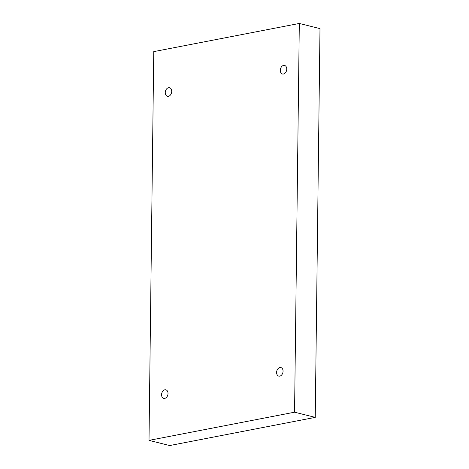 <?xml version="1.0" encoding="UTF-8"?>
<svg xmlns="http://www.w3.org/2000/svg" width="469" height="469" viewBox="0 0 469 469"><rect width="100%" height="100%" fill="white"/><g stroke="black" fill="none" stroke-linecap="round" stroke-linejoin="round"><path stroke-width="0.7" d="M315.244 417.375L319.993 28.627L299.31 23.45L153.756 51.625L149.007 440.373L169.69 445.55L315.244 417.375L294.561 412.198L299.31 23.45M149.007 440.373L294.561 412.198M283.469 74.02A4.403 3.142 -76 0 0 286.7 69.799A4.403 3.142 -76 0 0 284.589 65.455A4.403 3.142 -76 0 0 280.474 68.966A4.403 3.142 -76 0 0 282.449 74.002A4.403 3.142 -76 0 0 283.469 74.02M279.776 376.12A4.403 3.142 -76 0 0 283.006 371.894A4.403 3.142 -76 0 0 280.896 367.555A4.403 3.142 -76 0 0 276.78 371.067A4.403 3.142 -76 0 0 278.762 376.097A4.403 3.142 -76 0 0 279.776 376.12M164.742 398.392A4.403 3.142 -76 0 0 167.972 394.165A4.403 3.142 -76 0 0 165.862 389.827A4.403 3.142 -76 0 0 161.752 393.333A4.403 3.142 -76 0 0 163.728 398.369A4.403 3.142 -76 0 0 164.742 398.392M168.435 96.292A4.403 3.142 -76 0 0 171.666 92.065A4.403 3.142 -76 0 0 169.555 87.726A4.403 3.142 -76 0 0 165.44 91.238A4.403 3.142 -76 0 0 167.415 96.268A4.403 3.142 -76 0 0 168.435 96.292"/></g></svg>
